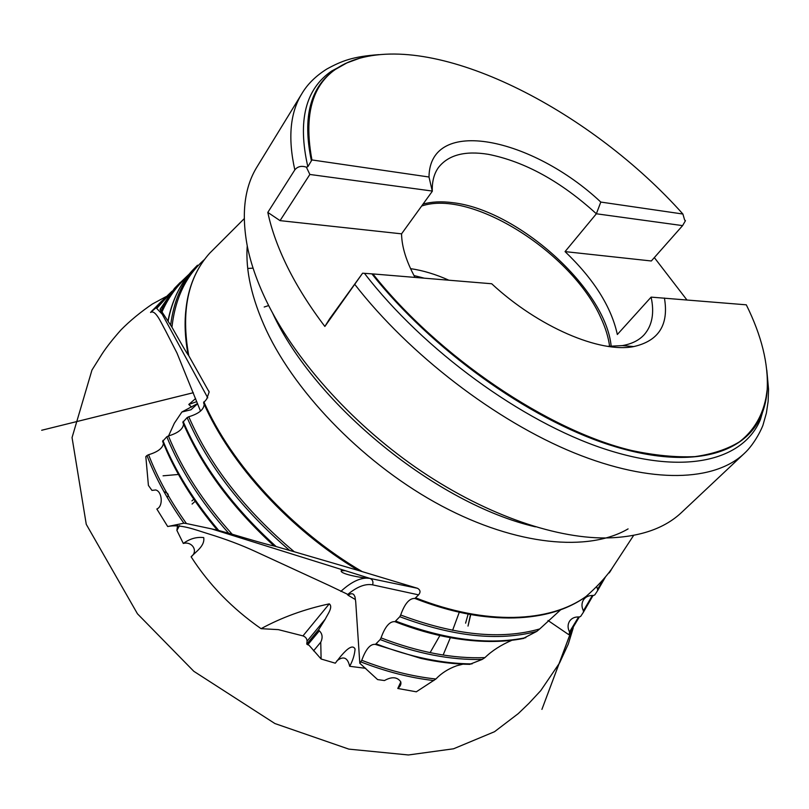 <?xml version="1.0" encoding="UTF-8"?>
<svg xmlns="http://www.w3.org/2000/svg" width="809" height="809" viewBox="0 0 809 809"><rect width="100%" height="100%" fill="white"/><g stroke="black" fill="none" stroke-linecap="round" stroke-linejoin="round"><path stroke-width="1.21" d="M605.557 576.787L597.588 590.661L594.807 594.898L593.472 595.485C588.972 595.242 585.625 596.739 583.42 599.985C581.509 603.251 581.499 606.861 583.4 610.805L583.4 612.241L593.058 595.454L583.39 612.261L580.66 616.407L579.355 616.974C574.987 616.701 571.72 618.106 569.556 621.191C567.605 624.427 567.584 628.017 569.496 631.96L569.485 633.386L579.315 616.974L568.687 634.61L547.996 620.493M163.438 443.413C162.69 448.226 157.735 451.998 148.573 454.719C157.442 477.725 170.062 500.66 186.424 523.534L183.876 523.19L167.696 526.517C180.66 523.827 194.827 529.662 207.701 533.606C225.337 538.986 241.213 544.942 255.331 551.475L328.97 585.403L346.99 594.008L348.052 595.222C350.519 593.482 352.441 593.29 353.836 594.625L354.999 596.88L355.707 601.785L359.803 663.238L377.601 679.59L384.457 680.551C391.748 676.486 397.168 676.87 400.718 681.724C401.395 684.07 400.425 686.325 397.785 688.469L400.789 681.967M161.851 300.887L150.555 312.436C155.5 309.402 160.738 322.063 165.724 331.063L176.999 353.078L200.511 411.103M183.876 523.19C167.959 500.68 155.662 478.129 146.965 455.528L145.822 456.61L148.411 485.42L151.95 490.396L155.712 489.961C162.255 491.518 163.408 506.444 156.835 509.013L167.696 526.517M151.95 490.396L155.753 489.971M167.16 497.313C169.324 494.956 168.252 493.086 163.964 491.69M570.123 632.648L568.949 634.266M302.96 635.894L329.273 603.858C333.419 606.952 327.392 614.607 325.309 619.057L318.756 629.564L306.753 644.085L307.066 641.173C306.975 638.645 305.6 636.885 302.96 635.894L278.357 629.635L261.074 628.674C232.274 608.58 208.944 584.614 191.116 556.784C198.701 551.222 192.036 541.009 183.309 543.456L176.888 530.391L177.576 525.415M607.781 346.353L622.384 345.595C631.768 343.946 639.019 340.336 644.156 334.754C652.216 325.521 654.532 312.982 651.114 297.125L746.303 304.821C761.623 335.725 768.58 364.01 767.175 389.685C764.909 411.225 755.808 429.164 739.466 441.825C727.281 449.248 712.446 454.183 694.941 456.62C676.011 457.5 654.926 455.457 631.698 450.512C548.31 430.712 438.448 356.789 372.888 273.927L362.604 273.199L324.864 326.452L329.576 318.877L362.604 273.199M664.422 298.046C668.992 324.753 658.769 340.933 633.73 346.576C600.126 353.331 538.339 327.099 491.7 283.757L372.888 273.927M359.54 58.288C317.401 70.09 301.524 103.977 311.93 159.939L307.835 166.705L306.378 167.16L309.857 174.461L432.299 191.055C431.986 181.54 434.039 173.692 438.458 167.514C448.338 154.923 464.963 150.535 488.343 154.327C524.869 161.628 560.87 181.449 596.364 213.778L600.804 202.068L682.907 214.031C592.977 113.129 444.798 34.605 359.54 58.288L346.849 62.93L335.533 69.331C344.219 63.335 354.362 59.118 365.961 56.67M651.114 297.125L617.338 334.501C611.291 306.823 593.867 279.186 565.056 251.609L596.364 213.778L682.594 225.62L685.456 220.685L684.636 220.048L682.907 214.031M311.93 159.939L429.003 177.009L432.309 191.268L401.557 233.841C401.77 246.755 406.26 261.277 415.007 277.416M429.003 177.009C429.619 115.576 532.282 137.682 600.804 202.068M413.986 275.535L424.27 278.175M306.753 644.085L307.804 644.753L319.353 630.848L307.541 644.672M318.756 629.564L319.029 630.777M596.587 586.555L597.608 589.185L603.878 578.738M597.588 590.661L597.608 589.185M369.339 578.213C368.004 578.87 339.315 574.43 341.236 570.648L345.291 570.689L369.996 578.415L417.545 588.305C420.437 590.024 420.781 592.208 418.566 594.858L414.896 598.458C409.475 598.114 404.733 603.635 400.677 615.012C454.87 635.298 501.226 639.939 539.745 628.937L536.802 631.374C498.516 641.497 452.848 636.612 399.808 616.711L394.954 621.676C389.746 621.16 385.104 626.56 381.029 637.886C418.546 652.276 453.182 658.86 484.925 657.616L482.235 659.416C450.926 660.286 416.898 653.672 380.159 639.565L375.427 644.409C370.411 643.721 365.86 649.01 361.775 660.286C387.46 670.236 412.165 676.476 435.889 679.014L416.311 691.806L397.785 688.469M359.803 663.238L361.775 660.286M536.802 631.374L523.413 638.352C501.964 642.629 477.846 642.447 451.068 637.795C432.936 634.559 414.259 629.2 395.035 621.706M484.925 657.616C492.064 650.699 501.074 644.915 511.945 640.263M435.889 679.014C441.35 673.219 448.287 668.8 456.701 665.767L462.95 664.159M482.235 659.416L469.766 664.31C454.274 664.138 437.982 662.156 420.882 658.395L375.528 644.449M539.745 628.937L560.758 609.703M612.211 568.1L611.321 569.455C604.849 578.334 596.415 587.344 586.019 596.486L583.997 597.881M399.808 616.711L400.677 615.012M380.159 639.565L381.029 637.886M294.274 551.758L274.14 546.004C231.93 507.344 201.492 466.136 182.834 422.359L187.122 417.596L188.77 416.756C210.006 465.559 245.167 510.55 294.274 551.758L358.478 570.497C289.946 529.693 230.231 464.154 203.544 402.831L206.619 399.201L209.157 392.001L188.507 355.262C187.334 354.554 178.465 338.658 171.963 327.21L161.203 310.717L160.071 309.271L162.215 314.195L207.761 397.846M183.562 424.058C183.046 429.134 178 433.098 168.424 435.96C182.136 469.574 203.372 502.318 232.163 534.213C246.775 538.572 268.275 544.922 274.14 546.004M162.74 441.562L163.428 443.281M186.424 523.534L217.297 530.107C195.889 504.654 179.193 478.675 167.21 452.16L162.619 441.421L166.796 436.779L168.424 435.96M232.163 534.213L217.297 530.107M204.171 404.227C203.919 409.566 198.792 413.753 188.77 416.756M417.545 588.305L358.478 570.497M146.965 455.528L148.573 454.719M191.591 407.079L188.78 404.46L195.596 398.564M197.598 403.701L190.975 409.769L181.894 412.003L174.329 423.249L168.565 435.93M335.28 663.188L340.538 656.524L335.28 663.188L321.112 659.001L309.058 645.279L307.835 644.763M336.878 660.852C343.41 655.694 347.678 657.505 349.67 666.292L365.708 668.325M169.688 294.163L156.724 308.431L155.985 307.855L150.555 312.436M765.294 402.781L760.42 419.547C743.643 459.856 686.244 475.955 603.999 448.762C521.987 421.681 423.582 350.135 364.454 273.341M156.724 308.431L162.194 314.205M307.835 166.705C297.439 120.875 305.397 88.98 331.7 71.01L347.203 62.768M309.857 174.461L280.045 220.635L267.809 212.403L294.82 169.88C297.601 166.452 301.444 165.552 306.378 167.16M686.871 299.896L654.329 257.586M267.809 212.403C271.43 229.584 278.023 247.867 287.589 267.253C297.237 286.679 309.655 306.409 324.864 326.452M354.888 284.535C409.485 354.777 496.069 421.044 574.016 452.807C652.105 484.551 714.923 481.355 744.351 453.394L681.835 512.208C664.492 528.752 639.09 537.338 605.628 537.975C552.719 538.258 481.466 512.987 415.492 467.218C349.599 421.327 293.586 357.78 265.837 299.826C256.949 281.168 250.81 263.481 247.412 246.755C241.193 213.859 244.399 187.223 257.029 166.856L301.868 93.672C290.107 112.582 287.751 137.985 294.82 169.88M612.302 568.1L610.937 569.981M609.248 572.903L611.159 569.981L609.248 572.903M448.904 280.217C435.717 274.302 422.935 270.449 410.557 268.639M421.651 206.022C471.859 188.952 571.963 252.904 600.713 317.522C605.476 327.655 608.439 337.282 609.612 346.424M423.036 204.101C431.662 201.684 441.522 201.198 452.615 202.665C517.851 209.865 605.992 289.015 611.189 346.444M280.045 220.635L401.557 233.841M565.056 251.609L651.326 260.983L682.594 225.62M179.558 525.597L176.888 530.391M183.309 543.456C189.781 538.733 196.587 536.771 203.716 537.591C205.061 545.933 195.95 551.627 191.116 556.784M179.264 474.387L163.064 475.813M313.548 650.841L320.748 642.194L321.112 659.001M340.538 656.524C343.764 652.812 352.036 642.852 355.07 649C354.605 654.855 352.805 660.619 349.67 666.292M465.59 623.163L468.34 613.384M188.78 404.46L196.789 401.628M197.548 403.57L181.894 412.003M329.273 603.858C304.437 609.177 281.704 617.449 261.074 628.674M440.258 634.923L430.095 652.641M443.14 655.017L450.613 637.057M452.595 630.353L459.542 611.533M320.748 642.194C322.922 637.634 322.457 633.862 319.353 630.848M348.052 595.222L355.181 599.429M325.309 619.057L307.066 641.173M767.448 383.163C767.417 394.994 765.365 405.754 761.289 415.462C744.786 454.901 688.843 470.737 608.429 444.566C528.237 418.506 431.46 349.215 371.877 273.857M311.384 160.647C302.242 117.042 310.292 86.614 335.533 69.331L331.7 71.01M583.4 610.805L592.39 595.434M569.496 631.96L578.627 616.923M433.836 680.561C410.456 677.932 386.156 671.723 360.915 661.944M395.955 621.191C445.354 639.838 488.646 645.329 525.83 637.654M376.387 643.954C410.476 657.07 442.371 663.724 472.051 663.896M562.376 608.864C539.583 617.803 512.107 620.179 479.949 615.983C459.188 613.111 437.517 607.276 414.946 598.478M415.927 597.942C486.28 625.731 549.928 622.525 586.019 596.486M289.551 550.353C241.942 509.579 207.802 465.327 187.122 417.596M183.137 421.358C202.098 465.741 233.093 507.465 276.102 546.52M228.664 533.202C200.794 501.823 180.174 469.685 166.796 436.779M162.902 440.46C175.169 470.98 193.776 500.983 218.703 530.451M203.868 401.8C231 464.083 292.211 530.694 362.007 571.498M155.985 307.855L160.87 301.979L172.115 291.119L151.667 311.172M197.477 265.21L191.875 270.995C179.891 284.363 171.983 301.029 168.161 320.981M170.669 324.955C173.622 301.706 181.833 282.584 195.293 267.577L191.875 270.995C179.881 284.363 171.923 300.958 167.999 320.768M186.97 276.951C176.342 286.497 168.009 298.177 161.972 311.991M180.225 282.442L174.532 288.317L160.111 309.301M161.203 310.717C165.592 301.09 171.144 292.514 177.869 284.98L189.195 274.12L174.532 288.317L160.081 309.26M204.677 259.325C186.04 275.667 175.138 298.299 171.963 327.21M187.991 354.13C184.594 335.695 184.199 318.776 186.808 303.405M535.406 526.831C437.062 504.169 314.822 404.743 272.603 313.083M628.087 528.894C588.74 552.001 516.991 545.944 441.754 505.999C366.619 466.075 296.903 395.429 266.363 330.335C251.771 298.784 245.39 270.631 247.241 245.885M217.308 245.572L209.642 253.237C187.87 277.497 180.882 311.526 188.699 355.323M191.945 500.872L194.382 498.698M209.005 391.465L208.773 390.949M210.593 528.58L345.291 570.689M340.822 591.419C351.854 581.297 361.572 576.969 369.996 578.415C372.646 579.638 373.515 581.792 372.595 584.856C365.365 583.491 357.032 586.727 347.597 594.564M418.566 594.858L372.595 584.856M767.175 389.685L765.233 403.064L760.42 419.547M622.384 345.595L633.73 346.576M432.299 191.055L432.097 190.408M605.567 576.766L597.618 590.621M584.745 597.467C558.857 615.285 523.929 621.454 479.949 615.983M523.858 638.382C502.217 642.68 477.957 642.488 451.068 637.795M469.948 664.361C454.385 664.169 438.033 662.177 420.882 658.395M162.619 441.421L167.21 452.16M744.351 453.394C754.989 443.716 762.735 426.798 763.18 424.412L766.376 413.126L768.125 401.395L768.55 389.281L766.801 370.128M685.071 220.351L684.556 219.775M378.834 54.648C353.017 56.519 341.954 60.766 326.836 69.028C315.712 76.036 307.39 84.247 301.868 93.672M244.227 218.673L209.642 253.237C187.971 277.477 180.741 311.081 187.941 354.049M633.649 535.376L611.321 569.455M195.788 500.741L192.087 504.047M268.669 305.569L264.199 307.016M470.646 613.819L468.007 626.085L470.919 613.869M193.331 392.709L41.674 430.267L193.331 392.719M247.736 268.446L253.075 268.143M571.407 630.656L541.919 709.392L571.558 630.433M573.247 627.855L568.322 643.994L559.575 662.945L540.725 690.664L528.864 703.415L518.256 713.619L494.532 731.71L453.546 748.79L408.414 754.969L348.861 749.124L274.898 723.539L193.816 671.298L137.459 613.798L86.26 524.313L72.052 437.578L91.963 370.057L102.247 353.664C106.758 346.808 113.007 338.88 120.996 329.89C129.986 320.779 140.453 312.153 152.375 304.022L165.956 296.67M346.99 594.008L328.97 585.403"/></g></svg>
